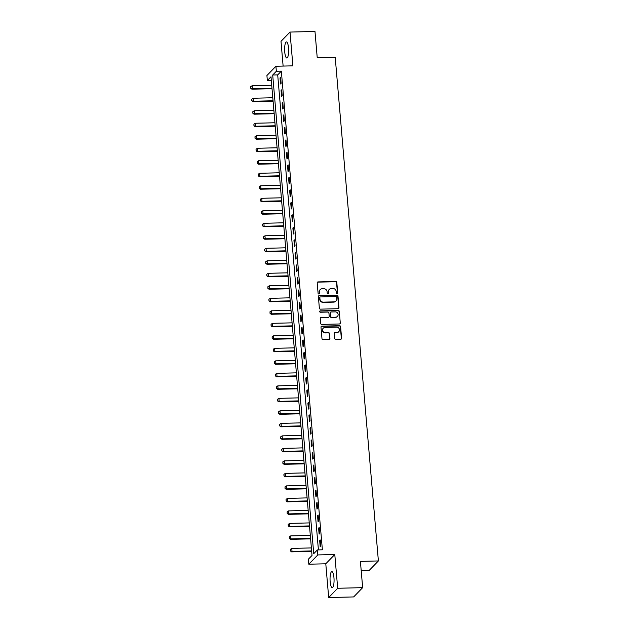 <?xml version="1.0" encoding="UTF-8"?>
<svg xmlns="http://www.w3.org/2000/svg" width="629" height="629" viewBox="0 0 629 629"><rect width="100%" height="100%" fill="white"/><g stroke="black" fill="none" stroke-linecap="round" stroke-linejoin="round"><path stroke-width="0.94" d="M337.073 293.554A0.708 0.668 44.1 0 0 337.702 292.847L336.806 282.413A1.014 0.951 44.1 0 0 335.744 281.462L318.093 281.894A1.014 0.951 44.1 0 0 317.197 282.901L318.093 293.334A0.708 0.668 44.1 0 0 319.288 293.814A0.708 0.668 44.1 0 0 319.469 293.303L319.351 291.95A3.239 3.051 44.1 0 1 322.221 288.735L323.691 288.695A3.239 3.051 44.1 0 1 327.096 291.762L327.214 293.114A0.708 0.668 44.1 0 0 328.409 293.586A0.708 0.668 44.1 0 0 328.582 293.075L328.472 291.722A3.239 3.051 44.1 0 1 331.334 288.507L332.804 288.467A3.239 3.051 44.1 0 1 336.216 291.534L336.326 292.886A0.708 0.668 44.1 0 0 337.073 293.554M337.388 293.468A0.708 0.668 44.1 0 0 337.459 293.098L336.562 282.665A1.014 0.951 44.1 0 0 335.501 281.713L317.849 282.146A1.014 0.951 44.1 0 0 317.346 282.311M319.147 293.924A0.708 0.668 44.1 0 0 319.225 293.554L319.351 291.95M328.267 293.696A0.708 0.668 44.1 0 0 328.338 293.326L328.472 291.722M333.952 577.697A8.043 2.005 -91.4 0 0 331.853 571.612A8.043 2.005 -91.4 0 0 330.154 581.613A8.043 2.005 -91.4 0 0 332.254 587.698A8.043 2.005 -91.4 0 0 333.952 577.697M288.538 48.008A8.043 2.005 -91.4 0 0 286.439 41.923A8.043 2.005 -91.4 0 0 284.74 51.924A8.043 2.005 -91.4 0 0 286.84 58.01A8.043 2.005 -91.4 0 0 288.538 48.008M334.683 338.41A1.014 0.951 44.1 0 0 335.744 339.369L340.698 339.243A1.014 0.951 44.1 0 0 341.594 338.237L340.603 326.655A1.014 0.951 44.1 0 0 339.534 325.696L321.891 326.137A1.014 0.951 44.1 0 0 320.994 327.143L321.985 338.724A1.014 0.951 44.1 0 0 323.047 339.684L329.03 339.534A1.014 0.951 44.1 0 0 329.926 338.528L329.502 333.567A1.014 0.951 44.1 0 0 328.44 332.615L325.468 332.686A2.713 2.547 44.1 0 1 323.298 328.173A2.713 2.547 44.1 0 1 325.02 327.434L336.641 327.143A2.713 2.547 44.1 0 1 338.811 331.656A2.713 2.547 44.1 0 1 337.089 332.395L335.155 332.442A1.014 0.951 44.1 0 0 334.258 333.449L334.683 338.41M317.386 549.927L317.818 554.927L308.808 564.213L308.383 559.205L312.031 555.446L270.997 76.769L267.349 80.536L266.916 75.535L275.919 66.257L276.351 71.258L272.695 75.016L313.737 553.693L317.386 549.927L322.378 549.801L281.344 71.132L276.351 71.258M275.919 66.257L292.902 65.833L290.008 32.071L314.98 31.45L317.228 57.711L335.21 57.263L378.391 560.942L360.409 561.39L362.658 587.651L337.687 588.272L334.793 554.511L317.818 554.927M338.08 308.705A1.014 0.951 44.1 0 0 338.976 307.699L337.985 296.117A1.014 0.951 44.1 0 0 336.916 295.158L319.273 295.599A1.014 0.951 44.1 0 0 318.376 296.605L319.367 308.186A1.014 0.951 44.1 0 0 320.428 309.146L338.08 308.705M339.29 311.386L340.281 322.968A1.014 0.951 44.1 0 1 339.385 323.974L321.741 324.415A1.014 0.951 44.1 0 1 320.68 323.455L320.247 318.502A1.014 0.951 44.1 0 1 321.144 317.496L328.307 317.315A1.014 0.951 44.1 0 0 329.203 316.308L328.92 313.022A1.014 0.951 44.1 0 0 327.851 312.063L320.405 312.243A0.708 0.668 44.1 0 1 319.839 311.064A0.708 0.668 44.1 0 1 320.287 310.868L338.229 310.427A1.014 0.951 44.1 0 1 339.29 311.386L340.281 322.968M362.658 587.651L353.655 596.929L328.684 597.55L337.687 588.272M290.008 32.071L281.006 41.349L283.121 66.076M281.344 71.132L277.696 74.89L318.416 549.903M280.007 77.949L280.518 83.956L281.132 83.327L280.613 77.328L280.007 77.949L280.668 77.933M281.077 90.458L281.595 96.457L282.201 95.828L281.69 89.829L281.077 90.458L281.737 90.442M282.154 102.959L282.665 108.966L283.278 108.337L282.759 102.33L282.154 102.959L282.814 102.944M283.223 115.469L283.742 121.468L284.347 120.839L283.828 114.84L283.223 115.469L283.883 115.445M284.292 127.97L284.811 133.969L285.417 133.348L284.906 127.341L284.292 127.97L284.953 127.954M285.369 140.471L285.881 146.478L286.494 145.849L285.975 139.85L285.369 140.471L286.03 140.456M286.439 152.981L286.958 158.98L287.563 158.351L287.044 152.352L286.439 152.981L287.099 152.965M287.508 165.482L288.027 171.489L288.632 170.86L288.121 164.853L287.508 165.482L288.168 165.466M288.585 177.991L289.096 183.99L289.71 183.361L289.191 177.362L288.585 177.991L289.246 177.968M289.654 190.493L290.173 196.492L290.779 195.871L290.268 189.864L289.654 190.493L290.315 190.477M290.724 202.994L291.243 209.001L291.848 208.372L291.337 202.373L290.724 202.994L291.392 202.978M291.801 215.503L292.312 221.502L292.925 220.873L292.406 214.874L291.801 215.503L292.461 215.488M292.87 228.005L293.389 234.012L293.995 233.383L293.484 227.376L292.87 228.005L293.531 227.989M293.947 240.514L294.458 246.513L295.064 245.884L294.553 239.885L293.947 240.514L294.608 240.49M295.017 253.015L295.528 259.014L296.141 258.393L295.622 252.386L295.017 253.015L295.677 253M296.086 265.517L296.605 271.524L297.21 270.895L296.699 264.895L296.086 265.517L296.746 265.501M297.163 278.026L297.674 284.025L298.28 283.396L297.769 277.397L297.163 278.026L297.824 278.01M298.232 290.527L298.744 296.526L299.357 295.905L298.838 289.898L298.232 290.527L298.893 290.512M299.302 303.036L299.821 309.036L300.426 308.407L299.915 302.407L299.302 303.036L299.962 303.013M300.379 315.538L300.89 321.537L301.495 320.916L300.984 314.909L300.379 315.538L301.039 315.522M301.448 328.039L301.959 334.046L302.573 333.417L302.054 327.418L301.448 328.039L302.109 328.024M302.518 340.548L303.036 346.548L303.642 345.919L303.131 339.919L302.518 340.548L303.178 340.533M303.595 353.05L304.106 359.049L304.711 358.428L304.2 352.421L303.595 353.05L304.255 353.034M304.664 365.551L305.175 371.558L305.788 370.929L305.269 364.93L304.664 365.551L305.324 365.535M305.733 378.06L306.252 384.06L306.858 383.438L306.347 377.431L305.733 378.06L306.394 378.045M306.81 390.562L307.322 396.569L307.927 395.94L307.416 389.941L306.81 390.562L307.471 390.546M307.88 403.071L308.391 409.07L309.004 408.441L308.485 402.442L307.88 403.071L308.54 403.055M308.949 415.572L309.468 421.572L310.073 420.95L309.562 414.943L308.949 415.572L309.61 415.557M310.026 428.074L310.537 434.081L311.151 433.452L310.632 427.453L310.026 428.074L310.687 428.058M311.096 440.583L311.607 446.582L312.22 445.961L311.701 439.954L311.096 440.583L311.756 440.567M312.165 453.084L312.684 459.091L313.289 458.462L312.778 452.463L312.165 453.084L312.825 453.069M313.242 465.594L313.753 471.593L314.366 470.964L313.847 464.965L313.242 465.594L313.902 465.578M314.311 478.095L314.83 484.094L315.436 483.473L314.917 477.466L314.311 478.095L314.972 478.079M315.381 490.596L315.9 496.603L316.505 495.974L315.994 489.975L315.381 490.596L316.041 490.581M316.458 503.106L316.969 509.105L317.582 508.484L317.063 502.477L316.458 503.106L317.118 503.09M317.527 515.607L318.046 521.614L318.651 520.985L318.132 514.986L317.527 515.607L318.188 515.591M318.596 528.116L319.115 534.115L319.721 533.486L319.21 527.487L318.596 528.116L319.265 528.101M319.674 540.618L320.185 546.617L320.798 545.996L320.279 539.989L319.674 540.618L320.334 540.602M361.18 570.424L369.38 570.228L378.391 560.942M334.793 554.511L325.791 563.788L328.684 597.55M325.791 563.788L308.808 564.213M271.311 80.433L267.349 80.536M277.696 74.89L272.695 75.016M329.164 289.521A3.239 3.051 44.1 0 0 328.228 291.974M320.043 289.749A3.239 3.051 44.1 0 0 319.107 292.202M338.591 308.548A1.014 0.951 44.1 0 0 338.732 307.951L337.742 296.369A1.014 0.951 44.1 0 0 336.672 295.41L319.029 295.842A1.014 0.951 44.1 0 0 318.518 296.007M336.704 297.226A0.708 0.668 44.1 0 0 335.957 296.558L320.468 296.943A0.708 0.668 44.1 0 0 319.839 297.651L319.964 299.074A3.239 3.051 44.1 0 0 323.369 302.132L333.96 301.873A3.239 3.051 44.1 0 0 336.822 298.649L336.704 297.226M319.909 297.281A0.708 0.668 44.1 0 0 319.595 297.894L319.839 297.651M335.886 301.11A3.239 3.051 44.1 0 1 333.716 302.124L323.125 302.384A3.239 3.051 44.1 0 1 319.721 299.325L319.595 297.894M339.896 323.817A1.014 0.951 44.1 0 0 340.037 323.22M328.81 317.15A1.014 0.951 44.1 0 1 328.063 317.566L320.9 317.739A1.014 0.951 44.1 0 0 320.397 317.904M339.047 311.638A1.014 0.951 44.1 0 0 337.985 310.679L320.043 311.119A0.708 0.668 44.1 0 0 319.729 311.206M335.729 317.126A2.713 2.547 44.1 0 0 337.867 313.486A2.713 2.547 44.1 0 0 335.281 311.874L331.184 311.976A1.014 0.951 44.1 0 0 330.288 312.983L330.571 316.277A1.014 0.951 44.1 0 0 331.64 317.228L335.485 317.378A2.713 2.547 44.1 0 0 337.325 316.513M330.437 312.393A1.014 0.951 44.1 0 0 330.044 313.234L330.288 312.983M335.485 317.378L331.397 317.48A1.014 0.951 44.1 0 1 330.327 316.529L330.044 313.234M338.685 331.782A2.713 2.547 44.1 0 1 336.845 332.647L334.911 332.694A1.014 0.951 44.1 0 0 334.4 332.859M323.188 328.307A2.713 2.547 44.1 0 0 325.224 332.938L325.468 332.686M329.541 339.369A1.014 0.951 44.1 0 0 329.682 338.779L329.258 333.818A1.014 0.951 44.1 0 0 328.196 332.867L325.224 332.938M341.209 339.078A1.014 0.951 44.1 0 0 341.35 338.488L340.36 326.907A1.014 0.951 44.1 0 0 339.29 325.948L321.647 326.38A1.014 0.951 44.1 0 0 321.136 326.545M271.72 85.253L252.103 85.741L252.363 88.744L271.98 88.257M250.814 88.209L250.688 86.708L250.743 88.288L252.363 88.744L251.922 89.192L272.019 88.697M252.103 85.741L250.688 86.708M250.743 88.288L251.922 89.192M272.797 97.754L253.173 98.242L253.432 101.245L273.049 100.758M251.883 100.719L251.757 99.217L251.812 100.789L253.432 101.245L252.992 101.701L273.088 101.198M253.173 98.242L251.757 99.217M251.812 100.789L252.992 101.701M273.867 110.264L254.25 110.751L254.501 113.747L274.126 113.267M252.96 113.22L252.827 111.718L252.882 113.299L254.501 113.747L254.069 114.203L274.158 113.7M254.25 110.751L252.827 111.718M252.882 113.299L254.069 114.203M274.936 122.765L255.319 123.253L255.578 126.256L275.195 125.769M254.03 125.721L253.904 124.228L253.959 125.8L255.578 126.256L255.138 126.704L275.235 126.209M255.319 123.253L253.904 124.228M253.959 125.8L255.138 126.704M276.013 135.274L256.388 135.762L256.648 138.757L276.265 138.27M255.099 138.231L254.973 136.729L255.028 138.301L256.648 138.757L256.207 139.213L276.304 138.71M256.388 135.762L254.973 136.729M255.028 138.301L256.207 139.213M277.082 147.776L257.465 148.263L257.717 151.267L277.342 150.779M256.176 150.732L256.042 149.23L256.097 150.811L257.717 151.267L257.285 151.715L277.381 151.219M257.465 148.263L256.042 149.23M256.097 150.811L257.285 151.715M278.152 160.277L258.535 160.765L258.794 163.768L278.411 163.281M257.245 163.241L257.119 161.739L257.175 163.312L258.794 163.768L258.354 164.216L278.45 163.721M258.535 160.765L257.119 161.739M257.175 163.312L258.354 164.216M279.229 172.786L259.604 173.274L259.863 176.269L279.48 175.79M258.315 175.743L258.189 174.241L258.244 175.821L259.863 176.269L259.423 176.725L279.52 176.222M259.604 173.274L258.189 174.241M258.244 175.821L259.423 176.725M280.298 185.288L260.681 185.775L260.933 188.779L280.558 188.291M259.392 188.244L259.258 186.75L259.321 188.323L260.933 188.779L260.5 189.227L280.597 188.731M260.681 185.775L259.258 186.75M259.321 188.323L260.5 189.227M281.367 197.797L261.75 198.284L262.01 201.28L281.627 200.793M260.461 200.753L260.335 199.251L260.39 200.824L262.01 201.28L261.57 201.736L281.666 201.233M261.75 198.284L260.335 199.251M260.39 200.824L261.57 201.736M282.445 210.298L262.82 210.786L263.079 213.789L282.696 213.302M261.538 213.255L261.405 211.753L261.46 213.333L263.079 213.789L262.639 214.237L282.736 213.742M262.82 210.786L261.405 211.753M261.46 213.333L262.639 214.237M283.514 222.8L263.897 223.287L264.149 226.291L283.773 225.803M262.608 225.764L262.474 224.262L262.537 225.835L264.149 226.291L263.716 226.739L283.813 226.243M263.897 223.287L262.474 224.262M262.537 225.835L263.716 226.739M284.583 235.309L264.966 235.796L265.226 238.792L284.843 238.312M263.677 238.265L263.551 236.763L263.606 238.344L265.226 238.792L264.785 239.248L284.882 238.745M264.966 235.796L263.551 236.763M263.606 238.344L264.785 239.248M285.66 247.81L266.036 248.298L266.295 251.301L285.912 250.814M264.754 250.767L264.62 249.273L264.675 250.845L266.295 251.301L265.855 251.749L285.951 251.254M266.036 248.298L264.62 249.273M264.675 250.845L265.855 251.749M286.73 260.32L267.113 260.807L267.364 263.803L286.989 263.315M265.823 263.276L265.697 261.774L265.752 263.347L267.364 263.803L266.932 264.259L287.028 263.755M267.113 260.807L265.697 261.774M265.752 263.347L266.932 264.259M287.799 272.821L268.182 273.308L268.441 276.312L288.058 275.824M266.893 275.777L266.767 274.275L266.822 275.856L268.441 276.312L268.001 276.76L288.098 276.265M268.182 273.308L266.767 274.275M266.822 275.856L268.001 276.76M288.876 285.322L269.251 285.81L269.511 288.813L289.136 288.326M267.97 288.286L267.836 286.785L267.891 288.357L269.511 288.813L269.07 289.261L289.167 288.766M269.251 285.81L267.836 286.785M267.891 288.357L269.07 289.261M289.945 297.832L270.328 298.319L270.58 301.315L290.205 300.835M269.039 300.788L268.913 299.286L268.968 300.866L270.58 301.315L270.148 301.771L290.244 301.267M270.328 298.319L268.913 299.286M268.968 300.866L270.148 301.771M291.015 310.333L271.398 310.82L271.657 313.824L291.274 313.336M270.108 313.289L269.983 311.795L270.038 313.368L271.657 313.824L271.217 314.272L291.313 313.777M271.398 310.82L269.983 311.795M270.038 313.368L271.217 314.272M292.092 322.842L272.467 323.33L272.727 326.325L292.351 325.838M271.185 325.798L271.052 324.297L271.107 325.869L272.727 326.325L272.286 326.781L292.383 326.278M272.467 323.33L271.052 324.297M271.107 325.869L272.286 326.781M293.161 335.343L273.544 335.831L273.796 338.834L293.421 338.347M272.255 338.3L272.129 336.798L272.184 338.378L273.796 338.834L273.363 339.283L293.46 338.787M273.544 335.831L272.129 336.798M272.184 338.378L273.363 339.283M294.238 347.845L274.614 348.332L274.873 351.336L294.49 350.848M273.324 350.809L273.198 349.307L273.253 350.88L274.873 351.336L274.433 351.784L294.529 351.289M274.614 348.332L273.198 349.307M273.253 350.88L274.433 351.784M295.308 360.354L275.683 360.842L275.942 363.837L295.567 363.358M274.401 363.31L274.268 361.809L274.323 363.389L275.942 363.837L275.502 364.293L295.599 363.79M275.683 360.842L274.268 361.809M274.323 363.389L275.502 364.293M296.377 372.855L276.76 373.343L277.019 376.346L296.636 375.859M275.471 375.812L275.345 374.318L275.4 375.89L277.019 376.346L276.579 376.795L296.676 376.299M276.76 373.343L275.345 374.318M275.4 375.89L276.579 376.795M297.454 385.365L277.829 385.852L278.089 388.848L297.706 388.36M276.54 388.321L276.414 386.819L276.469 388.392L278.089 388.848L277.648 389.304L297.745 388.801M277.829 385.852L276.414 386.819M276.469 388.392L277.648 389.304M298.523 397.866L278.899 398.354L279.158 401.357L298.783 400.87M277.617 400.822L277.483 399.321L277.538 400.901L279.158 401.357L278.726 401.805L298.814 401.31M278.899 398.354L277.483 399.321M277.538 400.901L278.726 401.805M299.593 410.367L279.976 410.855L280.235 413.858L299.852 413.371M278.686 413.332L278.561 411.83L278.616 413.402L280.235 413.858L279.795 414.307L299.891 413.811M279.976 410.855L278.561 411.83M278.616 413.402L279.795 414.307M300.67 422.877L281.045 423.364L281.305 426.36L300.921 425.88M279.756 425.833L279.63 424.331L279.685 425.912L281.305 426.36L280.864 426.816L300.961 426.313M281.045 423.364L279.63 424.331M279.685 425.912L280.864 426.816M301.739 435.378L282.122 435.866L282.374 438.869L301.999 438.382M280.833 438.334L280.699 436.841L280.754 438.413L282.374 438.869L281.941 439.317L302.03 438.822M282.122 435.866L280.699 436.841M280.754 438.413L281.941 439.317M302.808 447.887L283.192 448.375L283.451 451.37L303.068 450.883M281.902 450.844L281.776 449.342L281.831 450.914L283.451 451.37L283.011 451.826L303.107 451.323M283.192 448.375L281.776 449.342M281.831 450.914L283.011 451.826M303.886 460.389L284.261 460.876L284.52 463.88L304.137 463.392M282.971 463.345L282.846 461.843L282.901 463.424L284.52 463.88L284.08 464.328L304.177 463.832M284.261 460.876L282.846 461.843M282.901 463.424L284.08 464.328M304.955 472.89L285.338 473.378L285.59 476.381L305.214 475.894M284.049 475.854L283.915 474.352L283.97 475.925L285.59 476.381L285.157 476.829L305.254 476.334M285.338 473.378L283.915 474.352M283.97 475.925L285.157 476.829M306.024 485.399L286.407 485.887L286.667 488.882L306.284 488.403M285.118 488.356L284.992 486.854L285.047 488.434L286.667 488.882L286.226 489.338L306.323 488.835M286.407 485.887L284.992 486.854M285.047 488.434L286.226 489.338M307.101 497.901L287.477 498.388L287.736 501.392L307.353 500.904M286.187 500.857L286.061 499.363L286.116 500.936L287.736 501.392L287.296 501.84L307.392 501.344M287.477 498.388L286.061 499.363M286.116 500.936L287.296 501.84M308.171 510.41L288.554 510.897L288.805 513.893L308.43 513.406M287.264 513.366L287.131 511.864L287.194 513.437L288.805 513.893L288.373 514.349L308.469 513.846M288.554 510.897L287.131 511.864M287.194 513.437L288.373 514.349M309.24 522.911L289.623 523.399L289.883 526.402L309.499 525.915M288.334 525.868L288.208 524.366L288.263 525.946L289.883 526.402L289.442 526.85L309.539 526.355M289.623 523.399L288.208 524.366M288.263 525.946L289.442 526.85M310.317 535.413L290.692 535.9L290.952 538.904L310.569 538.416M289.403 538.377L289.277 536.875L289.332 538.448L290.952 538.904L290.512 539.352L310.608 538.856M290.692 535.9L289.277 536.875M289.332 538.448L290.512 539.352M311.386 547.922L291.77 548.409L292.021 551.405L311.646 550.925M290.48 550.878L290.346 549.376L290.409 550.957L292.021 551.405L291.589 551.861L311.685 551.358M291.77 548.409L290.346 549.376M290.409 550.957L291.589 551.861"/></g></svg>
